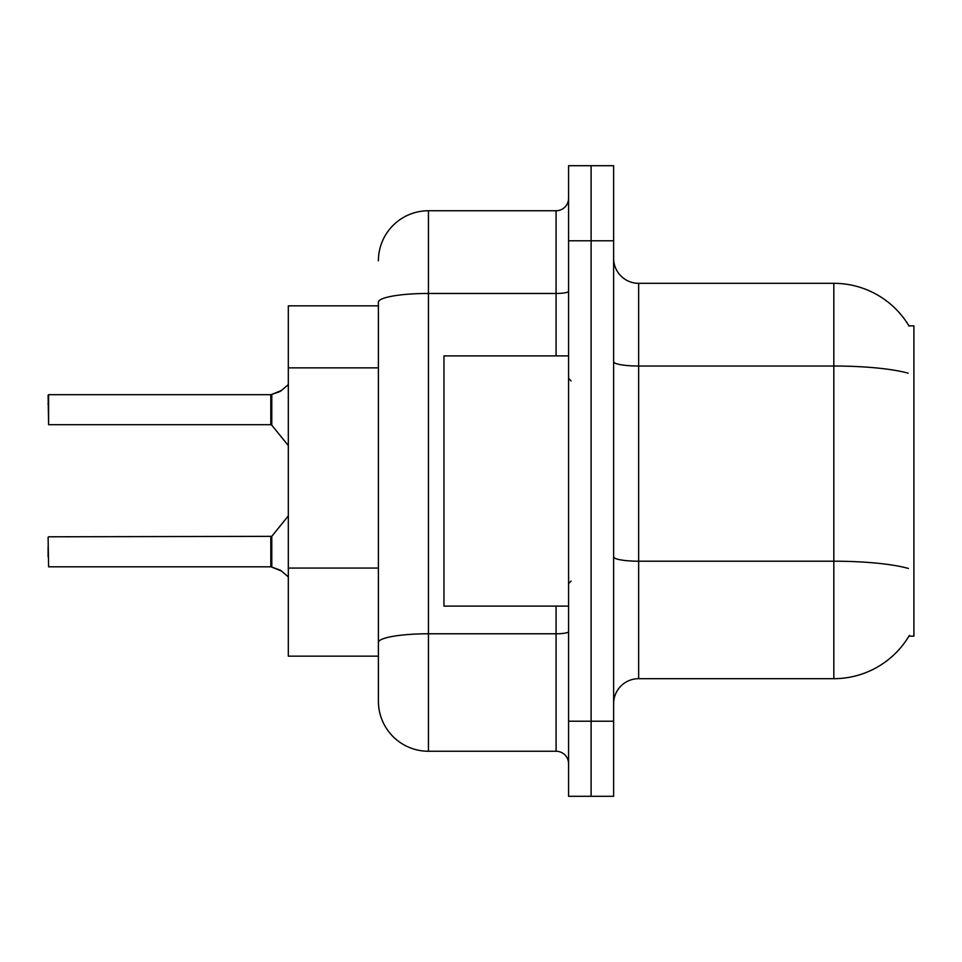 <?xml version="1.0" encoding="UTF-8"?>
<svg xmlns="http://www.w3.org/2000/svg" width="962" height="962" viewBox="0 0 962 962"><rect width="100%" height="100%" fill="white"/><g stroke="black" fill="none" stroke-linecap="round" stroke-linejoin="round"><path stroke-width="1.44" d="M909.379 635.401A87.578 87.578 0 0 1 833.826 678.679A87.578 87.578 0 0 0 908.934 636.147L913.9 636.147L913.9 325.853L908.934 325.853M378.403 305.844L288.323 305.844L288.323 656.156L378.403 656.156M613.624 703.703A25.024 25.024 0 0 1 638.648 678.679L833.826 678.679L833.826 283.321L638.648 283.321A25.024 25.024 0 0 1 613.624 258.297A25.024 25.024 0 0 0 638.648 283.321L638.648 678.679M591.101 721.223L591.101 796.295L613.624 796.295L613.624 721.223L591.101 721.223L591.101 796.295L568.578 796.295L568.578 721.223L591.101 721.223L591.101 240.777L591.101 721.223M568.578 721.223L568.578 165.704L591.101 165.704L591.101 240.777L591.101 165.704L613.624 165.704L613.624 721.223M909.126 326.166A87.578 87.578 0 0 0 833.826 283.321A87.578 87.578 0 0 1 909.126 326.166M378.403 260.798A50.048 50.048 0 0 1 428.451 210.75L428.451 751.25A50.048 50.048 0 0 1 378.403 701.202L378.403 302.152A50.048 8.694 180 0 1 428.451 293.458L556.072 293.458L556.072 210.75A12.506 12.506 0 0 0 568.578 198.244M428.451 751.25L556.072 751.25L556.072 606.12M428.451 210.75L556.072 210.75M568.578 763.756A12.506 12.506 0 0 0 556.072 751.25M48.1 556.818L48.1 546.813M281.577 571.055L271.007 566.81L280.435 570.213L288.323 576.875M48.1 404.689L48.605 394.685L270.803 394.685L270.803 424.699L270.803 409.68M270.803 394.685L48.605 394.685L48.605 424.699L48.1 395.19M288.323 384.62L280.435 391.281L271.007 394.685L279.293 391.799L271.789 394.396L271.777 425.168L270.803 424.699L270.827 394.697A1.251 1.251 0 0 0 271.007 394.685A1.251 1.251 180 0 1 270.827 394.697L270.827 394.697M281.577 390.44L271.789 394.396L280.435 391.281M568.578 355.88L443.963 355.88L443.963 606.12L568.578 606.12M48.1 537.301L48.605 566.81L270.803 566.81A1.251 1.251 180 0 1 271.007 566.81A1.251 1.251 -0 0 0 270.827 566.798L270.803 551.815M378.403 367.869L288.323 367.869M378.403 568.061L288.323 568.061M908.128 373.184A87.578 15.212 180 0 0 833.826 366.029L638.648 366.029A25.024 4.341 0 0 1 613.624 361.688M908.393 568.446A87.578 15.212 180 0 0 833.826 561.207L638.648 561.207A25.024 4.341 -0 0 1 613.624 556.866M613.624 240.777L568.578 240.777M568.578 631.601A12.506 2.177 0 0 1 556.072 633.778L428.451 633.778A50.048 8.694 180 0 0 378.403 642.472M556.072 355.88L556.072 293.458A12.506 2.177 0 0 0 568.578 291.294M48.605 536.796L271.777 536.339L271.789 567.111M270.803 536.796L270.827 566.798M571.079 380.904L568.578 378.403M571.079 581.096L568.578 583.597M271.777 536.339L288.323 515.897M48.605 424.699L270.803 424.699M271.777 425.168L288.323 445.598"/></g></svg>
